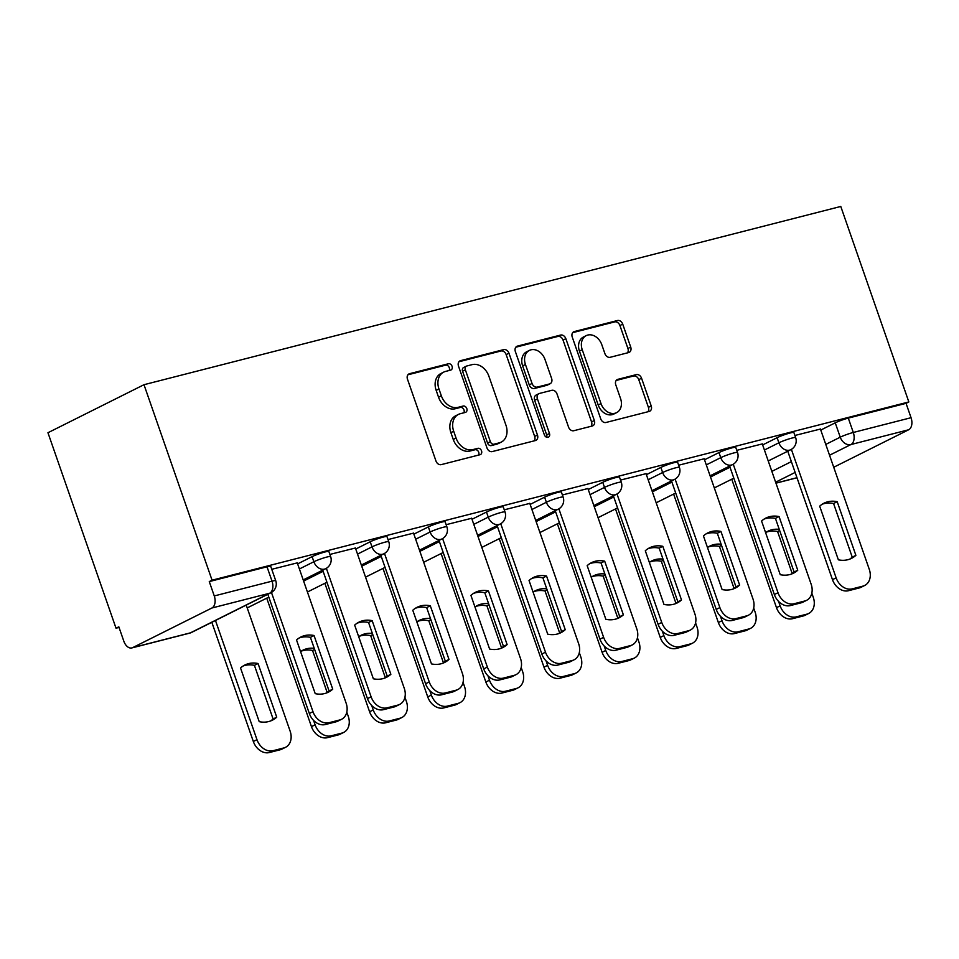 <?xml version="1.0" encoding="UTF-8"?>
<svg xmlns="http://www.w3.org/2000/svg" width="959" height="959" viewBox="0 0 959 959"><rect width="100%" height="100%" fill="white"/><g stroke="black" fill="none" stroke-linecap="round" stroke-linejoin="round"><path stroke-width="1.44" d="M452.073 366.29A3.392 2.613 63.4 0 0 448.404 363.761L409.553 373.698A4.843 3.74 63.4 0 0 408.966 373.914A4.843 3.74 63.4 0 0 407.479 379.189L435.973 461.027A4.843 3.74 63.4 0 0 441.212 464.636L480.075 454.698A3.392 2.613 63.4 0 0 480.483 454.542A3.392 2.613 63.4 0 0 481.526 450.862A3.392 2.613 63.4 0 0 477.858 448.332L472.835 449.615A15.488 11.976 63.4 0 1 456.064 438.059L453.691 431.238A15.488 11.976 63.4 0 1 458.462 414.396A15.488 11.976 63.4 0 1 460.32 413.701L465.355 412.418A3.392 2.613 63.4 0 0 465.762 412.262A3.392 2.613 63.4 0 0 466.805 408.57A3.392 2.613 63.4 0 0 463.137 406.053L458.102 407.335A15.488 11.976 63.4 0 1 441.332 395.779L438.958 388.958A15.488 11.976 63.4 0 1 443.729 372.104A15.488 11.976 63.4 0 1 445.599 371.409L450.622 370.126A3.392 2.613 63.4 0 0 451.03 369.97A3.392 2.613 63.4 0 0 452.073 366.29M449.136 370.51A3.392 2.613 63.4 0 0 449.28 367.693A3.392 2.613 63.4 0 0 445.611 365.163L407.911 374.801M478.589 455.081A3.392 2.613 63.4 0 0 478.733 452.264A3.392 2.613 63.4 0 0 475.065 449.735L470.03 451.018L472.835 449.615M463.856 412.79A3.392 2.613 63.4 0 0 464 409.972A3.392 2.613 63.4 0 0 460.332 407.443L455.309 408.738L458.102 407.335M628.636 352.564A4.843 3.74 63.4 0 0 629.224 352.349A4.843 3.74 63.4 0 0 630.71 347.086L622.715 324.13A4.843 3.74 63.4 0 0 617.476 320.51L574.321 331.55A4.843 3.74 63.4 0 0 573.734 331.766A4.843 3.74 63.4 0 0 572.247 337.041L600.742 418.879A4.843 3.74 63.4 0 0 605.98 422.487L649.147 411.447A4.843 3.74 63.4 0 0 649.722 411.231A4.843 3.74 63.4 0 0 651.221 405.969L641.559 378.23A4.843 3.74 63.4 0 0 636.32 374.621L617.848 379.344A4.843 3.74 63.4 0 0 617.26 379.56A4.843 3.74 63.4 0 0 615.774 384.823L620.557 398.584A12.947 10.01 63.4 0 1 616.577 412.67A12.947 10.01 63.4 0 1 600.993 403.583L582.233 349.711A12.947 10.01 63.4 0 1 586.225 335.626A12.947 10.01 63.4 0 1 601.796 344.701L604.925 353.679A4.843 3.74 63.4 0 0 610.164 357.299L628.636 352.564M908.844 401.941L212.059 580.183L143.994 384.703L840.779 206.461L908.844 401.941L906.051 403.343L911.05 417.704A9.866 6.174 75.7 0 1 908.676 429.764L833.731 467.249M508.965 353.224A4.843 3.74 63.4 0 0 503.727 349.615L460.572 360.656A4.843 3.74 63.4 0 0 459.984 360.872A4.843 3.74 63.4 0 0 458.498 366.134L486.992 447.973A4.843 3.74 63.4 0 0 492.243 451.581L535.398 440.553A4.843 3.74 63.4 0 0 535.973 440.325A4.843 3.74 63.4 0 0 537.472 435.062L508.965 353.224L506.172 354.626A4.843 3.74 63.4 0 0 500.934 351.006L458.929 361.759M517.44 346.103L560.607 335.063A4.843 3.74 63.4 0 1 565.846 338.671L594.34 420.522A4.843 3.74 63.4 0 1 592.854 425.784A4.843 3.74 63.4 0 1 592.266 426L573.794 430.723A4.843 3.74 63.4 0 1 568.555 427.115L556.999 393.921A4.843 3.74 63.4 0 0 551.761 390.313L539.509 393.442A4.843 3.74 63.4 0 0 538.922 393.658A4.843 3.74 63.4 0 0 537.436 398.92L549.471 433.48A3.392 2.613 63.4 0 1 548.416 437.172A3.392 2.613 63.4 0 1 544.34 434.787L515.367 351.581A4.843 3.74 63.4 0 1 516.865 346.319A4.843 3.74 63.4 0 1 517.44 346.103L516.338 346.655M820.772 430.064L835.241 422.823L840.24 437.184A9.866 1.031 -19.2 0 1 853.294 432.473L911.05 417.704M132.654 647.637L190.409 632.856L269.647 593.237L211.891 608.006L132.654 647.637A9.866 6.174 -104.3 0 1 131.863 647.924A9.866 6.174 -104.3 0 1 123.819 641.175L118.82 626.814L116.027 628.217L119.036 627.438M116.027 628.217L47.95 432.737L143.994 384.703M211.891 608.006A9.866 6.174 -104.3 0 0 214.265 595.947L272.02 581.166A9.866 1.031 -19.2 0 1 275.736 580.722L270.738 566.361A9.866 1.031 -19.2 0 0 267.022 566.805L272.02 581.166A9.866 6.174 -104.3 0 1 269.647 593.237A9.866 7.624 63.4 0 0 270.834 592.794A9.866 9.866 0 0 0 275.736 580.722M212.059 580.183L209.266 581.586L214.265 595.947M297.278 562.873L271.757 569.298M355.405 548.009L329.884 554.422M413.533 533.132L388.011 539.557M471.66 518.268L446.139 524.681M529.788 503.391L504.266 509.816M587.915 488.527L562.394 494.952M646.042 473.662L620.521 480.075M704.17 458.786L678.648 465.211M762.297 443.921L736.776 450.334M762.645 444.928L777.114 437.688L778.888 442.794A9.866 1.031 -19.2 0 1 789.137 438.874A9.866 1.031 -19.2 0 1 795.658 437.64L793.884 432.545A9.866 1.031 160.8 0 0 787.351 433.78A9.866 1.031 160.8 0 0 777.114 437.688M704.517 459.793L718.986 452.564L720.76 457.659A9.866 1.031 -19.2 0 1 731.01 453.751A9.866 1.031 -19.2 0 1 737.531 452.504L735.757 447.409A9.866 1.031 160.8 0 0 729.224 448.656A9.866 1.031 160.8 0 0 718.986 452.564M646.39 474.669L660.859 467.429L662.633 472.523A9.866 1.031 -19.2 0 1 672.87 468.615A9.866 1.031 -19.2 0 1 679.404 467.381L677.629 462.286A9.866 1.031 160.8 0 0 671.096 463.521A9.866 1.031 160.8 0 0 660.859 467.429M588.263 489.534L602.731 482.305L604.506 487.4A9.866 1.031 -19.2 0 1 614.743 483.492A9.866 1.031 -19.2 0 1 621.276 482.245L619.502 477.15A9.866 1.031 160.8 0 0 612.969 478.397A9.866 1.031 160.8 0 0 602.731 482.305M530.135 504.41L544.604 497.17L546.378 502.264A9.866 1.031 -19.2 0 1 556.616 498.356A9.866 1.031 -19.2 0 1 563.149 497.122L561.375 492.015A9.866 1.031 160.8 0 0 554.841 493.262A9.866 1.031 160.8 0 0 544.604 497.17M472.008 519.275L486.477 512.046L488.251 517.141A9.866 1.031 -19.2 0 1 498.488 513.221A9.866 1.031 -19.2 0 1 505.021 511.986L503.247 506.891A9.866 1.031 160.8 0 0 496.714 508.126A9.866 1.031 160.8 0 0 486.477 512.046M413.88 534.139L428.349 526.911L430.123 532.005A9.866 1.031 -19.2 0 1 440.361 528.097A9.866 1.031 -19.2 0 1 446.894 526.851L445.12 521.756A9.866 1.031 160.8 0 0 438.587 523.003A9.866 1.031 160.8 0 0 428.349 526.911M355.753 549.016L370.222 541.775L371.996 546.87A9.866 1.031 -19.2 0 1 382.233 542.962A9.866 1.031 -19.2 0 1 388.767 541.727L386.992 536.632A9.866 1.031 160.8 0 0 380.459 537.867A9.866 1.031 160.8 0 0 370.222 541.775M297.626 563.88L312.095 556.652L313.869 561.746A9.866 1.031 -19.2 0 1 324.106 557.838A9.866 1.031 -19.2 0 1 330.639 556.592L328.865 551.497A9.866 1.031 160.8 0 0 322.332 552.744A9.866 1.031 160.8 0 0 312.095 556.652M820.424 429.045L794.903 435.47M906.051 403.343L848.295 418.112A9.866 1.031 160.8 0 0 835.241 422.823M209.266 581.586L267.022 566.805M443.729 372.104L440.936 373.507A15.488 11.976 63.4 0 0 436.165 390.361L438.958 388.958M455.309 408.738A15.488 11.976 63.4 0 1 438.539 397.182L436.165 390.361M458.462 414.396L455.657 415.798A15.488 11.976 63.4 0 0 450.886 432.641L453.691 431.238M470.03 451.018A15.488 11.976 63.4 0 1 453.259 439.462L450.886 432.641M534.235 440.84A4.843 3.74 63.4 0 0 534.666 436.465L506.172 354.626M466.805 365.99A3.392 2.613 63.4 0 0 466.398 366.134A3.392 2.613 63.4 0 0 465.355 369.826L490.373 441.667A3.392 2.613 63.4 0 0 494.041 444.197L499.351 442.83A15.488 11.976 63.4 0 0 501.209 442.147A15.488 11.976 63.4 0 0 505.98 425.293L488.886 376.192A15.488 11.976 63.4 0 0 472.116 364.636L466.805 365.99M464.012 367.393A3.392 2.613 63.4 0 0 463.605 367.537A3.392 2.613 63.4 0 0 462.562 371.229L465.355 369.826M501.209 442.147L498.404 443.537A15.488 11.976 63.4 0 1 496.546 444.233L491.248 445.587A3.392 2.613 63.4 0 1 487.58 443.07L462.562 371.229M515.81 347.206L557.802 336.465L560.607 335.063M591.104 426.299A4.843 3.74 63.4 0 0 591.547 421.912L563.041 340.073A4.843 3.74 63.4 0 0 557.802 336.465M538.922 393.658L536.129 395.06A4.843 3.74 63.4 0 0 534.631 400.323L546.666 434.883L549.471 433.48M546.726 437.268A3.392 2.613 63.4 0 0 546.666 434.883M545 359.481A12.947 10.01 63.4 0 0 529.428 350.395A12.947 10.01 63.4 0 0 525.436 364.48L532.053 383.468A4.843 3.74 63.4 0 0 537.292 387.076L549.543 383.948A4.843 3.74 63.4 0 0 550.118 383.732A4.843 3.74 63.4 0 0 551.617 378.457L545 359.481M529.428 350.395L526.635 351.797A12.947 10.01 63.4 0 0 522.643 365.882L525.436 364.48M550.118 383.732L547.325 385.122A4.843 3.74 63.4 0 1 546.738 385.338L534.487 388.479A4.843 3.74 63.4 0 1 529.248 384.871L522.643 365.882M586.225 335.626L583.42 337.029A12.947 10.01 63.4 0 0 579.428 351.114L582.233 349.711M616.577 412.67L613.772 414.072A12.947 10.01 63.4 0 1 598.2 404.986L579.428 351.114M647.984 411.747A4.843 3.74 63.4 0 0 648.416 407.371L638.754 379.632A4.843 3.74 63.4 0 0 633.515 376.024L616.205 380.447M627.474 352.864A4.843 3.74 63.4 0 0 627.917 348.489L619.922 325.521A4.843 3.74 63.4 0 0 614.671 321.912L572.679 332.653M240.541 668.003L259.218 721.659A30.832 23.819 63.4 0 0 272.428 720.161A30.832 23.819 63.4 0 0 276.731 717.176L258.055 663.52A30.832 23.819 63.4 0 0 244.845 665.019A30.832 23.819 63.4 0 0 240.541 668.003M215.463 620.473L256.976 739.677A14.793 11.436 63.4 0 0 272.991 750.717L283.804 747.948A14.793 11.436 63.4 0 0 285.578 747.289A14.793 11.436 63.4 0 0 290.145 731.19L246.223 605.093M243.083 666.025A30.832 23.819 63.4 0 1 254.411 665.342L273.099 718.998L276.731 717.176M270.558 720.964A30.832 23.819 63.4 0 0 273.099 718.998M285.578 747.289L281.934 749.111A14.793 11.436 -116.6 0 1 280.16 749.77L269.359 752.539A14.793 11.436 -116.6 0 1 253.332 741.499L256.976 739.677M211.831 622.295L253.332 741.499M254.411 665.342L258.055 663.52M299.076 638.023A30.832 23.819 -116.6 0 1 310.416 637.339L329.093 690.995A30.832 23.819 -116.6 0 1 326.551 692.961M271.457 592.446L312.982 711.674A14.793 11.436 63.4 0 0 328.997 722.714L339.798 719.945A14.793 11.436 63.4 0 0 341.584 719.286L337.94 721.108A14.793 11.436 -116.6 0 1 336.165 721.767L325.353 724.536A14.793 11.436 -116.6 0 1 309.337 713.496L267.825 594.292M332.737 689.173L314.049 635.517A30.832 23.819 -116.6 0 0 300.85 637.016A30.832 23.819 -116.6 0 0 296.535 640.001L315.223 693.657A30.832 23.819 -116.6 0 0 328.422 692.158A30.832 23.819 -116.6 0 0 332.737 689.173L329.093 690.995M341.584 719.286A14.793 11.436 63.4 0 0 346.139 703.187L297.242 562.777M314.049 635.517L310.416 637.339M314.24 648.332A30.832 23.819 63.4 0 0 302.972 650.154A30.832 23.819 63.4 0 0 300.575 651.593M313.569 720.389L315.103 724.812A14.793 11.436 63.4 0 0 331.119 735.841L341.931 733.084A14.793 11.436 63.4 0 0 343.706 732.424A14.793 11.436 63.4 0 0 348.273 716.325L346.798 712.117M301.21 651.161A30.832 23.819 63.4 0 1 312.538 650.478L327.187 692.542M343.706 732.424L340.061 734.234A14.793 11.436 -116.6 0 1 338.287 734.906L327.487 737.663A14.793 11.436 -116.6 0 1 311.459 726.634L315.103 724.812M266.734 598.164L311.459 726.634M312.538 650.478L314.624 649.435M372.368 633.455A30.832 23.819 63.4 0 0 361.099 635.278A30.832 23.819 63.4 0 0 358.702 636.716M371.696 705.524L373.231 709.936A14.793 11.436 63.4 0 0 389.246 720.976L400.059 718.207A14.793 11.436 63.4 0 0 401.833 717.548A14.793 11.436 63.4 0 0 406.4 701.461L404.926 697.253M359.337 636.285A30.832 23.819 63.4 0 1 370.665 635.601L385.314 677.665M401.833 717.548L398.189 719.37A14.793 11.436 -116.6 0 1 396.415 720.029L385.614 722.798A14.793 11.436 -116.6 0 1 369.587 711.758L373.231 709.936M324.861 583.3L369.587 711.758M370.665 635.601L372.751 634.558M357.204 623.158A30.832 23.819 -116.6 0 1 368.544 622.463L387.22 676.119A30.832 23.819 -116.6 0 1 384.679 678.097M326.36 568.315L371.109 696.809A14.793 11.436 63.4 0 0 387.124 707.838L397.925 705.081A14.793 11.436 63.4 0 0 399.711 704.409L396.067 706.232A14.793 11.436 -116.6 0 1 394.293 706.903L383.48 709.66A14.793 11.436 -116.6 0 1 367.465 698.62L322.727 570.161M390.864 674.297L372.176 620.653A30.832 23.819 -116.6 0 0 358.978 622.139A30.832 23.819 -116.6 0 0 354.662 625.124L373.351 678.78A30.832 23.819 -116.6 0 0 386.549 677.282A30.832 23.819 -116.6 0 0 390.864 674.297L387.22 676.119M399.711 704.409A14.793 11.436 63.4 0 0 404.266 688.322L355.369 547.901M372.176 620.653L368.544 622.463M415.331 608.282A30.832 23.819 -116.6 0 1 426.671 607.598L445.348 661.254A30.832 23.819 -116.6 0 1 442.806 663.22M384.487 553.451L429.236 681.933A14.793 11.436 63.4 0 0 445.252 692.973L456.052 690.204A14.793 11.436 63.4 0 0 457.839 689.545L454.194 691.367A14.793 11.436 -116.6 0 1 452.42 692.026L441.608 694.796A14.793 11.436 -116.6 0 1 425.592 683.755L380.855 555.297M448.992 659.432L430.303 605.776A30.832 23.819 -116.6 0 0 417.105 607.275A30.832 23.819 -116.6 0 0 412.79 610.26L431.478 663.916A30.832 23.819 -116.6 0 0 444.676 662.417A30.832 23.819 -116.6 0 0 448.992 659.432L445.348 661.254M457.839 689.545A14.793 11.436 63.4 0 0 462.394 673.458L413.497 533.036M430.303 605.776L426.671 607.598M430.495 618.591A30.832 23.819 63.4 0 0 419.239 620.413A30.832 23.819 63.4 0 0 416.829 621.852M429.824 690.648L431.358 695.071A14.793 11.436 63.4 0 0 447.373 706.112L458.186 703.343A14.793 11.436 63.4 0 0 459.96 702.683A14.793 11.436 63.4 0 0 464.528 686.584L463.053 682.376M417.465 621.42A30.832 23.819 63.4 0 1 428.793 620.737L443.442 662.801M459.96 702.683L456.316 704.505A14.793 11.436 -116.6 0 1 454.542 705.165L443.741 707.922A14.793 11.436 -116.6 0 1 427.726 696.893L431.358 695.071M382.989 568.423L427.726 696.893M428.793 620.737L430.879 619.694M488.622 603.714A30.832 23.819 63.4 0 0 477.366 605.537A30.832 23.819 63.4 0 0 474.957 606.975M487.951 675.783L489.486 680.195A14.793 11.436 63.4 0 0 505.501 691.235L516.314 688.478A14.793 11.436 63.4 0 0 518.088 687.807A14.793 11.436 63.4 0 0 522.655 671.72L521.181 667.512M475.592 606.556A30.832 23.819 63.4 0 1 486.92 605.86L501.569 647.924M518.088 687.807L514.456 689.629A14.793 11.436 -116.6 0 1 512.669 690.288L501.869 693.057A14.793 11.436 -116.6 0 1 485.853 682.017L489.486 680.195M441.116 553.559L485.853 682.017M486.92 605.86L489.006 604.817M546.75 588.85A30.832 23.819 63.4 0 0 535.494 590.672A30.832 23.819 63.4 0 0 533.084 592.111M546.079 660.907L547.613 665.33A14.793 11.436 63.4 0 0 563.628 676.371L574.441 673.602A14.793 11.436 63.4 0 0 576.215 672.942A14.793 11.436 63.4 0 0 580.782 656.843L579.308 652.647M533.719 591.679A30.832 23.819 63.4 0 1 545.048 590.996L559.696 633.06M576.215 672.942L572.583 674.764A14.793 11.436 -116.6 0 1 570.797 675.424L559.996 678.193A14.793 11.436 -116.6 0 1 543.981 667.152L547.613 665.33M499.243 538.682L543.981 667.152M545.048 590.996L547.133 589.953M473.458 593.417A30.832 23.819 -116.6 0 1 484.798 592.734L503.475 646.378A30.832 23.819 -116.6 0 1 500.934 648.356M442.614 538.574L487.364 667.068A14.793 11.436 63.4 0 0 503.379 678.109L514.18 675.34A14.793 11.436 63.4 0 0 515.966 674.68L512.322 676.491A14.793 11.436 -116.6 0 1 510.548 677.162L499.735 679.919A14.793 11.436 -116.6 0 1 483.72 668.891L438.982 540.42M507.119 644.568L488.431 590.912A30.832 23.819 -116.6 0 0 475.232 592.41A30.832 23.819 -116.6 0 0 470.917 595.395L489.605 649.039A30.832 23.819 -116.6 0 0 502.804 647.553A30.832 23.819 -116.6 0 0 507.119 644.568L503.475 646.378M515.966 674.68A14.793 11.436 63.4 0 0 520.521 658.581L471.624 518.16M488.431 590.912L484.798 592.734M531.586 578.553A30.832 23.819 -116.6 0 1 542.926 577.857L561.602 631.513A30.832 23.819 -116.6 0 1 559.061 633.491M500.742 523.71L545.491 652.192A14.793 11.436 63.4 0 0 561.506 663.232L572.307 660.475A14.793 11.436 63.4 0 0 574.093 659.804L570.449 661.626A14.793 11.436 -116.6 0 1 568.675 662.285L557.862 665.055A14.793 11.436 -116.6 0 1 541.847 654.014L497.11 525.556M565.247 629.691L546.558 576.035A30.832 23.819 -116.6 0 0 533.36 577.534A30.832 23.819 -116.6 0 0 529.044 580.519L547.733 634.175A30.832 23.819 -116.6 0 0 560.931 632.676A30.832 23.819 -116.6 0 0 565.247 629.691L561.602 631.513M574.093 659.804A14.793 11.436 63.4 0 0 578.649 643.717L529.752 503.295M546.558 576.035L542.926 577.857M589.713 563.676A30.832 23.819 -116.6 0 1 601.053 562.993L619.73 616.649A30.832 23.819 -116.6 0 1 617.188 618.615M558.869 508.833L603.619 637.327A14.793 11.436 63.4 0 0 619.634 648.368L630.435 645.599A14.793 11.436 63.4 0 0 632.221 644.939L628.577 646.762A14.793 11.436 -116.6 0 1 626.802 647.421L615.99 650.19A14.793 11.436 -116.6 0 1 599.974 639.15L555.237 510.679M623.374 614.827L604.685 561.171A30.832 23.819 -116.6 0 0 591.487 562.669A30.832 23.819 -116.6 0 0 587.172 565.654L605.86 619.31A30.832 23.819 -116.6 0 0 619.058 617.812A30.832 23.819 -116.6 0 0 623.374 614.827L619.73 616.649M632.221 644.939A14.793 11.436 63.4 0 0 636.776 628.84L587.879 488.431M604.685 561.171L601.053 562.993M604.877 573.985A30.832 23.819 63.4 0 0 593.621 575.796A30.832 23.819 63.4 0 0 591.212 577.246M604.206 646.042L605.74 650.466A14.793 11.436 63.4 0 0 621.756 661.494L632.568 658.737A14.793 11.436 63.4 0 0 634.343 658.078A14.793 11.436 63.4 0 0 638.91 641.979L637.447 637.771M591.847 576.815A30.832 23.819 63.4 0 1 603.175 576.131L617.824 618.195M634.343 658.078L630.71 659.888A14.793 11.436 -116.6 0 1 628.924 660.559L618.123 663.316A14.793 11.436 -116.6 0 1 602.108 652.288L605.74 650.466M557.371 523.818L602.108 652.288M603.175 576.131L605.261 575.088M647.84 548.812A30.832 23.819 -116.6 0 1 659.181 548.116L677.857 601.773A30.832 23.819 -116.6 0 1 675.316 603.75M616.997 493.969L661.746 622.463A14.793 11.436 63.4 0 0 677.761 633.491L688.562 630.734A14.793 11.436 63.4 0 0 690.348 630.063L686.704 631.885A14.793 11.436 -116.6 0 1 684.93 632.556L674.117 635.314A14.793 11.436 -116.6 0 1 658.102 624.273L613.364 495.815M681.501 599.95L662.813 546.306A30.832 23.819 -116.6 0 0 649.615 547.793A30.832 23.819 -116.6 0 0 645.299 550.778L663.988 604.434A30.832 23.819 -116.6 0 0 677.186 602.935A30.832 23.819 -116.6 0 0 681.501 599.95L677.857 601.773M690.348 630.063A14.793 11.436 63.4 0 0 694.903 613.976L646.006 473.554M662.813 546.306L659.181 548.116M663.005 559.109A30.832 23.819 63.4 0 0 651.748 560.931A30.832 23.819 63.4 0 0 649.339 562.37M662.333 631.166L663.868 635.589A14.793 11.436 63.4 0 0 679.883 646.63L690.696 643.861A14.793 11.436 63.4 0 0 692.47 643.201A14.793 11.436 63.4 0 0 697.037 627.114L695.575 622.906M649.974 561.938A30.832 23.819 63.4 0 1 661.302 561.255L675.951 603.319M692.47 643.201L688.838 645.023A14.793 11.436 -116.6 0 1 687.052 645.683L676.251 648.452A14.793 11.436 -116.6 0 1 660.236 637.411L663.868 635.589M615.498 508.953L660.236 637.411M661.302 561.255L663.388 560.212M705.98 533.935A30.832 23.819 -116.6 0 1 717.308 533.252L735.985 586.908A30.832 23.819 -116.6 0 1 733.443 588.874M675.124 479.104L719.873 607.586A14.793 11.436 63.4 0 0 735.889 618.627L746.689 615.858A14.793 11.436 63.4 0 0 748.476 615.199L744.831 617.021A14.793 11.436 -116.6 0 1 743.057 617.68L732.244 620.449A14.793 11.436 -116.6 0 1 716.229 609.409L671.492 480.95M739.629 585.086L720.94 531.43A30.832 23.819 -116.6 0 0 707.742 532.928A30.832 23.819 -116.6 0 0 703.438 535.913L722.115 589.569A30.832 23.819 -116.6 0 0 735.313 588.071A30.832 23.819 -116.6 0 0 739.629 585.086L735.985 586.908M748.476 615.199A14.793 11.436 63.4 0 0 753.031 599.111L704.134 458.69M720.94 531.43L717.308 533.252M721.132 544.244A30.832 23.819 63.4 0 0 709.876 546.067A30.832 23.819 63.4 0 0 707.466 547.505M720.461 616.301L721.995 620.725A14.793 11.436 63.4 0 0 738.01 631.765L748.823 628.996A14.793 11.436 63.4 0 0 750.597 628.337A14.793 11.436 63.4 0 0 755.165 612.238L753.702 608.03M708.102 547.074A30.832 23.819 63.4 0 1 719.43 546.39L734.079 588.454M750.597 628.337L746.965 630.159A14.793 11.436 -116.6 0 1 745.179 630.818L734.378 633.575A14.793 11.436 -116.6 0 1 718.363 622.547L721.995 620.725M673.626 494.077L718.363 622.547M719.43 546.39L721.516 545.347M764.107 519.071A30.832 23.819 -116.6 0 1 775.435 518.387L794.112 572.032A30.832 23.819 -116.6 0 1 791.571 574.009M733.251 464.228L778.001 592.722A14.793 11.436 63.4 0 0 794.016 603.75L804.817 600.993A14.793 11.436 63.4 0 0 806.603 600.334L802.959 602.144A14.793 11.436 -116.6 0 1 801.185 602.815L790.372 605.573A14.793 11.436 -116.6 0 1 774.357 594.544L729.619 466.074M797.756 570.221L779.068 516.565A30.832 23.819 -116.6 0 0 765.869 518.064A30.832 23.819 -116.6 0 0 761.566 521.049L780.242 574.693A30.832 23.819 -116.6 0 0 793.441 573.206A30.832 23.819 -116.6 0 0 797.756 570.221L794.112 572.032M806.603 600.334A14.793 11.436 63.4 0 0 811.158 584.235L762.261 443.813M779.068 516.565L775.435 518.387M779.259 529.368A30.832 23.819 63.4 0 0 768.003 531.19A30.832 23.819 63.4 0 0 765.594 532.629M778.588 601.437L780.123 605.848A14.793 11.436 63.4 0 0 796.138 616.889L806.951 614.132A14.793 11.436 63.4 0 0 808.725 613.46A14.793 11.436 63.4 0 0 813.292 597.373L811.829 593.165M766.229 532.209A30.832 23.819 63.4 0 1 777.557 531.514L792.206 573.578M808.725 613.46L805.092 615.282A14.793 11.436 -116.6 0 1 803.306 615.942L792.506 618.711A14.793 11.436 -116.6 0 1 776.49 607.67L780.123 605.848M731.753 479.212L776.49 607.67M777.557 531.514L779.643 530.471M822.235 504.206A30.832 23.819 -116.6 0 1 833.563 503.511L852.239 557.167A30.832 23.819 -116.6 0 1 849.698 559.145M791.379 449.363L836.128 577.845A14.793 11.436 63.4 0 0 852.143 588.886L862.944 586.117A14.793 11.436 63.4 0 0 864.73 585.458L861.086 587.28A14.793 11.436 -116.6 0 1 859.312 587.939L848.499 590.708A14.793 11.436 -116.6 0 1 832.484 579.668L787.747 451.209M855.884 555.345L837.195 501.689A30.832 23.819 -116.6 0 0 823.997 503.187A30.832 23.819 -116.6 0 0 819.693 506.172L838.37 559.828A30.832 23.819 -116.6 0 0 851.568 558.33A30.832 23.819 -116.6 0 0 855.884 555.345L852.239 557.167M864.73 585.458A14.793 11.436 63.4 0 0 869.286 569.37L820.389 428.949M837.195 501.689L833.563 503.511M445.611 365.163L448.404 363.761M475.065 449.735L477.858 448.332M460.332 407.443L463.137 406.053M771.863 471.384L791.379 461.615M825.771 444.413L840.24 437.184A9.866 7.624 -116.6 0 0 850.921 444.544L829.547 455.237M795.143 472.439L775.627 482.197M775.939 483.084L796.977 477.702M908.676 429.764L850.921 444.544A9.866 6.174 -104.3 0 0 853.294 432.473L848.295 418.112M710.511 476.983L730.027 467.225M764.419 450.023L778.888 442.794A9.866 7.624 -116.6 0 0 789.569 450.143A9.866 7.624 -116.6 0 0 790.755 449.711A9.866 9.866 0 0 0 795.658 437.64M652.384 491.859L671.899 482.089M706.292 464.887L720.76 457.659A9.866 7.624 -116.6 0 0 731.441 465.019A9.866 7.624 -116.6 0 0 732.628 464.576A9.866 9.866 0 0 0 737.531 452.504M594.256 506.724L613.772 496.966M648.164 479.764L662.633 472.523A9.866 7.624 -116.6 0 0 673.314 479.884A9.866 7.624 -116.6 0 0 674.501 479.44A9.866 9.866 0 0 0 679.404 467.381M536.129 521.588L555.645 511.83M590.037 494.628L604.506 487.4A9.866 7.624 -116.6 0 0 615.187 494.76A9.866 7.624 -116.6 0 0 616.373 494.317A9.866 9.866 0 0 0 621.276 482.245M478.002 536.465L497.517 526.707M531.909 509.505L546.378 502.264A9.866 7.624 -116.6 0 0 557.059 509.625A9.866 7.624 -116.6 0 0 558.246 509.181A9.866 9.866 0 0 0 563.149 497.122M419.874 551.329L439.39 541.571M473.782 524.369L488.251 517.141A9.866 7.624 -116.6 0 0 498.932 524.489A9.866 7.624 -116.6 0 0 500.118 524.058A9.866 9.866 0 0 0 505.021 511.986M361.735 566.206L381.262 556.436M415.655 539.234L430.123 532.005A9.866 7.624 -116.6 0 0 440.804 539.366A9.866 7.624 -116.6 0 0 441.991 538.922A9.866 9.866 0 0 0 446.894 526.851M303.607 581.07L323.135 571.312M357.527 554.11L371.996 546.87A9.866 7.624 -116.6 0 0 382.677 554.23A9.866 7.624 -116.6 0 0 383.864 553.787A9.866 9.866 0 0 0 388.767 541.727M299.4 568.975L313.869 561.746A9.866 7.624 -116.6 0 0 324.55 569.107A9.866 7.624 -116.6 0 0 325.736 568.663A9.866 9.866 0 0 0 330.639 556.592M191.596 632.425A9.866 7.624 63.4 0 1 190.409 632.856A9.866 6.174 75.7 0 1 189.618 633.156A9.866 9.866 0 0 0 191.596 632.425L270.834 592.794M438.539 397.182L441.332 395.779M453.259 439.462L456.064 438.059M408.45 374.25L409.553 373.698M534.666 436.465L537.472 435.062M459.469 361.207L460.572 360.656M500.934 351.006L503.727 349.615M487.58 443.07L490.373 441.667M491.248 445.587L494.041 444.197M496.546 444.233L499.351 442.83M563.041 340.073L565.846 338.671M591.547 421.912L594.34 420.522M534.631 400.323L537.436 398.92M529.248 384.871L532.053 383.468M534.487 388.479L537.292 387.076M546.738 385.338L549.543 383.948M598.2 404.986L600.993 403.583M616.745 379.896L617.848 379.344M633.515 376.024L636.32 374.621M638.754 379.632L641.559 378.23M648.416 407.371L651.221 405.969M573.218 332.102L574.321 331.55M614.671 321.912L617.476 320.51M619.922 325.521L622.715 324.13M627.917 348.489L630.71 347.086M280.16 749.77L283.804 747.948M269.359 752.539L272.991 750.717M312.982 711.674L309.337 713.496M328.997 722.714L325.353 724.536M339.798 719.945L336.165 721.767M338.287 734.906L341.931 733.084M327.487 737.663L331.119 735.841M396.415 720.029L400.059 718.207M385.614 722.798L389.246 720.976M371.109 696.809L367.465 698.62M387.124 707.838L383.48 709.66M397.925 705.081L394.293 706.903M429.236 681.933L425.592 683.755M445.252 692.973L441.608 694.796M456.052 690.204L452.42 692.026M454.542 705.165L458.186 703.343M443.741 707.922L447.373 706.112M512.669 690.288L516.314 688.478M501.869 693.057L505.501 691.235M570.797 675.424L574.441 673.602M559.996 678.193L563.628 676.371M487.364 667.068L483.72 668.891M503.379 678.109L499.735 679.919M514.18 675.34L510.548 677.162M545.491 652.192L541.847 654.014M561.506 663.232L557.862 665.055M572.307 660.475L568.675 662.285M603.619 637.327L599.974 639.15M619.634 648.368L615.99 650.19M630.435 645.599L626.802 647.421M628.924 660.559L632.568 658.737M618.123 663.316L621.756 661.494M661.746 622.463L658.102 624.273M677.761 633.491L674.117 635.314M688.562 630.734L684.93 632.556M687.052 645.683L690.696 643.861M676.251 648.452L679.883 646.63M719.873 607.586L716.229 609.409M735.889 618.627L732.244 620.449M746.689 615.858L743.057 617.68M745.179 630.818L748.823 628.996M734.378 633.575L738.01 631.765M778.001 592.722L774.357 594.544M794.016 603.75L790.372 605.573M804.817 600.993L801.185 602.815M803.306 615.942L806.951 614.132M792.506 618.711L796.138 616.889M836.128 577.845L832.484 579.668M852.143 588.886L848.499 590.708M862.944 586.117L859.312 587.939M325.736 568.663L303.212 579.919M268.808 597.121L247.218 607.922M383.864 553.787L361.339 565.055M326.935 582.257L307.419 592.015M441.991 538.922L419.467 550.178M385.062 567.38L365.547 577.138M500.118 524.058L477.594 535.314M443.19 552.516L423.674 562.274M558.246 509.181L535.721 520.449M501.329 537.651L481.802 547.409M616.373 494.317L593.849 505.573M559.457 522.775L539.929 532.533M674.501 479.44L651.976 490.708M617.584 507.91L598.056 517.668M732.628 464.576L710.104 475.832M675.711 493.034L656.184 502.792M790.755 449.711L768.231 460.967M733.839 478.169L714.323 487.927M775.963 483.168L797.001 477.786M131.863 647.924L189.618 633.156M463.605 367.537L466.398 366.134"/></g></svg>
